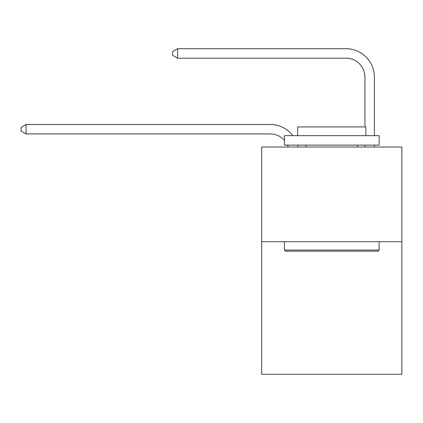 <?xml version="1.0" encoding="UTF-8"?>
<svg xmlns="http://www.w3.org/2000/svg" width="423" height="423" viewBox="0 0 423 423"><rect width="100%" height="100%" fill="white"/><g stroke="black" fill="none" stroke-linecap="round" stroke-linejoin="round"><path stroke-width="0.63" d="M401.85 241.707L401.85 374.292L261.694 374.292L261.694 147.008L401.85 147.008L401.85 241.707L261.694 241.707M288.222 147.008A18.94 18.94 -44.7 0 0 287.492 145.115A18.94 18.94 -78.5 0 1 288.222 147.008M270.212 133.938A18.94 18.94 -78.5 0 1 284.42 140.351A18.94 18.94 -44.7 0 0 270.212 133.938L26.073 133.938L21.15 131.098L21.15 127.312L26.073 124.468L270.212 124.468A28.41 28.41 101.5 0 1 292.801 135.646M364.917 126.932L364.917 77.118A18.94 18.94 77.7 0 0 345.977 58.178L177.597 58.178L172.674 55.339L172.674 51.548L177.597 48.708L345.977 48.708A28.41 28.41 70.8 0 1 374.387 77.118L374.387 135.646M285.557 251.177L284.42 250.046L379.119 250.046L377.988 251.177L285.557 251.177M379.119 135.646L379.119 145.115L284.42 145.115L284.42 135.646L379.119 135.646M297.681 135.646L297.681 126.932L365.863 126.932L365.863 135.646M379.119 241.707L379.119 250.046M284.42 241.707L284.42 250.046M357.53 145.115L357.53 147.008M306.014 145.115L306.014 147.008M364.917 77.118A18.94 18.94 -109.2 0 0 345.977 58.178A18.94 18.94 -109.2 0 1 364.917 77.118A18.94 18.94 -109.2 0 0 345.977 58.178A18.94 18.94 -109.2 0 1 364.917 77.118A18.94 18.94 -109.2 0 0 345.977 58.178A18.94 18.94 -109.2 0 1 364.917 77.118A18.94 18.94 -109.2 0 0 345.977 58.178A18.94 18.94 -109.2 0 1 364.917 77.118A18.94 18.94 -109.2 0 0 345.977 58.178A18.94 18.94 -109.2 0 1 364.917 77.118A18.94 18.94 -109.2 0 0 345.977 58.178A18.94 18.94 -109.2 0 1 364.917 77.118A18.94 18.94 -109.2 0 0 345.977 58.178A18.94 18.94 -109.2 0 1 364.917 77.118A18.94 18.94 -109.2 0 0 345.977 58.178A18.94 18.94 -109.2 0 1 364.917 77.118A18.94 18.94 -109.2 0 0 345.977 58.178A18.94 18.94 -109.2 0 1 364.917 77.118A18.94 18.94 -109.2 0 0 345.977 58.178A18.94 18.94 -109.2 0 1 364.917 77.118A18.94 18.94 -109.2 0 0 345.977 58.178A18.94 18.94 -109.2 0 1 364.917 77.118A18.94 18.94 -109.2 0 0 345.977 58.178A18.94 18.94 -109.2 0 1 364.917 77.118A18.94 18.94 -109.2 0 0 345.977 58.178A18.94 18.94 -109.2 0 1 364.917 77.118A18.94 18.94 -109.2 0 0 345.977 58.178A18.94 18.94 -109.2 0 1 364.917 77.118A18.94 18.94 -109.2 0 0 345.977 58.178A18.94 18.94 -109.2 0 1 364.917 77.118A18.94 18.94 -109.2 0 0 345.977 58.178A18.94 18.94 -109.2 0 1 364.917 77.118A18.94 18.94 -109.2 0 0 345.977 58.178A18.94 18.94 -109.2 0 1 364.917 77.118A18.94 18.94 -109.2 0 0 345.977 58.178A18.94 18.94 -109.2 0 1 364.917 77.118A18.94 18.94 -109.2 0 0 345.977 58.178M297.543 145.115A28.41 28.41 101.5 0 1 298.014 147.008M26.073 124.468L26.073 133.938M374.387 145.115L374.387 147.008M364.917 147.008L364.917 145.115M177.597 48.708L177.597 58.178"/></g></svg>
